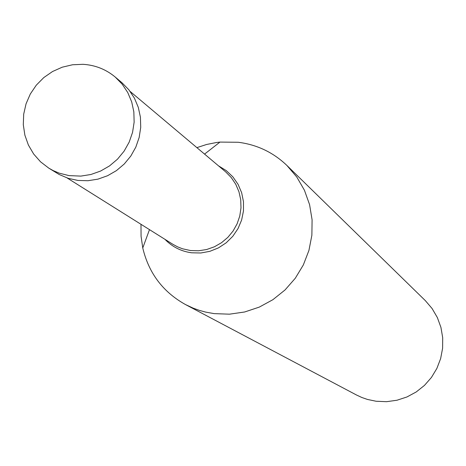 <?xml version="1.0" encoding="UTF-8"?>
<svg xmlns="http://www.w3.org/2000/svg" width="466" height="466" viewBox="0 0 466 466"><rect width="100%" height="100%" fill="white"/><g stroke="black" fill="none" stroke-linecap="round" stroke-linejoin="round"><path stroke-width="0.7" d="M115.189 77.018L121.964 82.738L128.907 89.839L134.418 98.145L138.303 107.378L140.429 117.234L140.72 127.375L139.165 137.458L135.816 147.139L130.783 156.093L124.236 164.015L116.407 170.638L107.547 175.734L97.971 179.136L87.998 180.721L77.962 180.453L68.252 178.344L59.135 174.476L48.767 168.121L53.124 170.568L59.269 173.177L69.015 175.606L80.822 176.107L90.905 174.494L100.592 171.057L109.545 165.902L117.467 159.203L124.084 151.188L129.175 142.13L132.565 132.338L134.138 122.144L133.847 111.892L131.703 101.926L127.777 92.588L122.209 84.195L115.189 77.018C105.899 69.306 95.169 65.077 83 64.314L72.51 64.768L62.24 67.191L52.553 71.514L43.798 77.572L36.296 85.161L30.313 94.004L26.061 103.79L23.696 114.153L23.3 124.737L24.879 135.152L28.379 145.025L33.663 154.019L40.542 161.807L48.767 168.121M130.2 91.499L225.637 171.843L231.287 177.587L235.779 184.303L238.959 191.765L240.718 199.716L240.992 207.894L239.774 216.026L237.107 223.826L233.07 231.031L227.81 237.404L221.501 242.722L214.36 246.805L206.63 249.526L198.568 250.778L190.448 250.527L182.555 248.792L177.546 246.834L172.828 244.271L67.145 177.983M196.885 147.635L206.595 144.477L216.585 142.491L219.958 142.089L238.213 142.264C257.011 144.652 273.251 152.388 286.922 165.471L296.79 177.028L304.42 190.221L309.581 204.632L312.092 219.801L311.876 235.237L308.923 250.452L303.331 264.95L295.275 278.266L285.023 289.969L272.895 299.69L259.288 307.106L244.644 311.987L229.429 314.183L214.139 313.624L205.634 312.098L199.39 310.385L193.308 308.201L185.509 304.572C162.989 292.031 148.741 273.163 142.765 247.964L141.064 236.21L140.988 224.297M286.922 165.471L425.324 300.617L432.104 308.544L437.364 317.567L440.935 327.406L442.7 337.745L442.601 348.253L440.638 358.593L436.869 368.437L431.423 377.466L424.468 385.394L416.225 391.958L406.964 396.962L396.98 400.236L386.588 401.686L376.132 401.255L367.447 399.438L361.861 397.498L356.507 395.011L185.509 304.572M218.531 165.861L226.255 170.608L232.854 176.835L238.056 184.303L241.644 192.703L243.479 201.702L243.473 210.929L241.633 220.01L238.033 228.579L232.808 236.285L226.185 242.815L218.426 247.9L209.846 251.337L200.799 252.991L191.648 252.793C181.169 251.372 172.274 246.887 164.958 239.338M149.487 229.633L142.765 247.964M204.557 154.1L219.958 142.089"/></g></svg>
